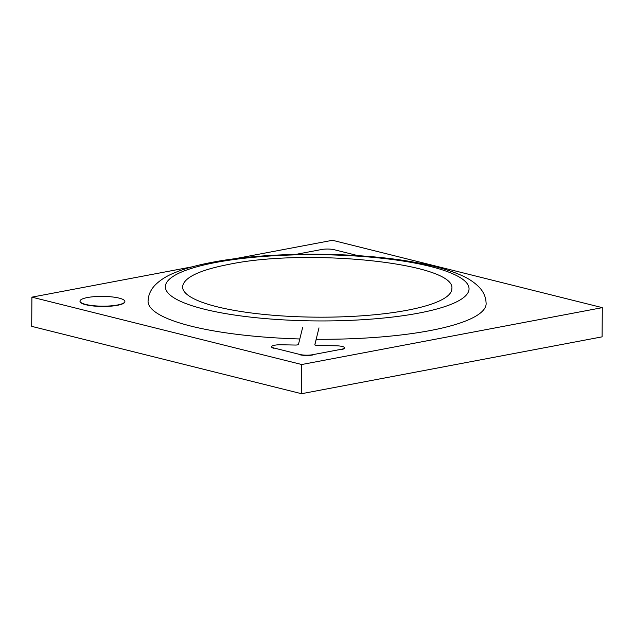 <?xml version="1.0" encoding="UTF-8"?>
<svg xmlns="http://www.w3.org/2000/svg" width="634" height="634" viewBox="0 0 634 634"><rect width="100%" height="100%" fill="white"/><g stroke="black" fill="none" stroke-linecap="round" stroke-linejoin="round"><path stroke-width="0.95" d="M192.467 266.771L31.906 297.148L31.7 326.351L301.515 393.714L602.094 336.852L602.3 307.648L332.485 240.286L234.731 258.775M31.906 297.148L301.721 364.518L301.515 393.714M301.721 364.518L602.3 307.648M299.811 338.968A169.048 36.875 -179.6 0 1 148.055 301.221L148.451 297.362C149.537 292.543 151.835 288.383 155.338 284.872C160.212 280.069 166.338 276.155 173.732 273.127C184.018 268.784 196.778 265.186 212.01 262.341C266.343 251.722 353.772 251.5 411.997 261.802C431.968 265.186 448.246 269.624 460.831 275.116C468.193 278.255 474.28 282.257 479.09 287.131C482.553 290.689 484.788 294.881 485.81 299.716L486.151 303.583A169.048 36.875 -179.6 0 1 430.026 330.591A169.048 36.875 -179.6 0 1 316.239 339.269L314.852 344.864M407.139 310.256A134.646 29.37 -179.6 0 1 262.254 314.25A134.646 29.37 -179.6 0 1 182.568 286.861C183.559 277.7 198.957 270.211 228.771 264.394C307.53 247.767 456.377 263.213 451.844 288.739A134.646 29.37 -179.6 0 1 407.139 310.256M358.028 255.661L334.3 249.733A8.979 1.957 0.4 0 0 321.628 249.503L295.84 254.377M117.425 305.017A22.444 4.898 0.4 0 0 124.874 301.435A22.444 4.898 0.4 0 0 111.592 296.87A22.444 4.898 0.4 0 0 87.444 297.536A22.444 4.898 0.4 0 0 79.995 301.118A22.444 4.898 0.4 0 0 93.277 305.683A22.444 4.898 0.4 0 0 117.425 305.017M79.995 301.118L79.995 301.412A22.444 4.898 0.4 0 0 93.277 305.976A22.444 4.898 0.4 0 0 117.425 305.311A22.444 4.898 0.4 0 0 124.874 301.721L124.874 301.435M302.624 327.588L298.456 344.444A2.996 0.65 -179.6 0 1 295.301 345.047L281.092 344.777A8.979 1.957 0.4 0 0 271.629 346.671A8.979 1.957 0.4 0 0 273.928 347.995L299.906 354.485A8.979 1.957 0.4 0 0 312.578 354.715L341.575 349.231A8.979 1.957 0.4 0 0 344.555 347.797A8.979 1.957 0.4 0 0 336.083 345.784L317.642 345.435A2.996 0.65 -179.6 0 1 314.813 344.761A2.996 0.65 -179.6 0 1 314.821 344.73L318.997 327.865M273.928 347.995L299.906 354.485M312.578 354.715L341.575 349.231M273.928 348.288A8.979 1.957 -179.6 0 1 271.629 346.964L271.629 346.671M344.555 347.797L344.555 348.09A8.979 1.957 -179.6 0 1 341.575 349.524M312.578 355.008A8.979 1.957 -179.6 0 1 299.906 354.778M418.638 313.125A151.843 33.127 -179.6 0 1 204.211 309.178A151.843 33.127 -179.6 0 1 215.774 262.476A151.843 33.127 -179.6 0 1 430.201 266.423A151.843 33.127 -179.6 0 1 418.638 313.125"/></g></svg>
